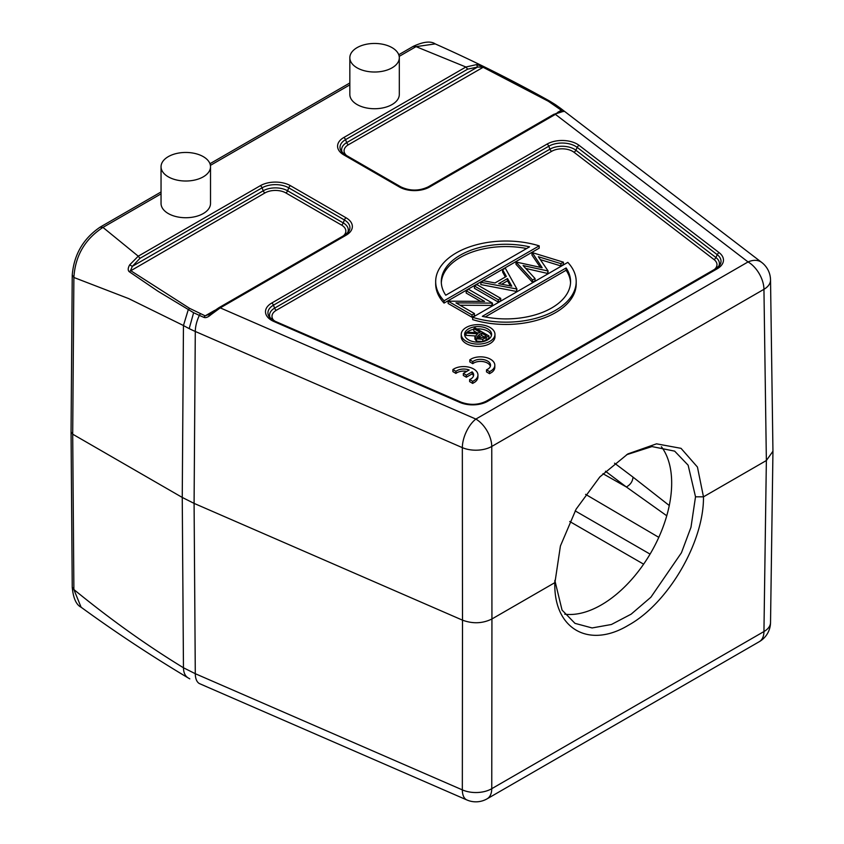<?xml version="1.0" encoding="UTF-8"?>
<svg xmlns="http://www.w3.org/2000/svg" width="844" height="844" viewBox="0 0 844 844"><rect width="100%" height="100%" fill="white"/><g stroke="black" fill="none" stroke-linecap="round" stroke-linejoin="round"><path stroke-width="1.27" d="M477.947 375.042L477.915 377.099A14.053 8.25 0.9 0 1 474.824 382.153L472.661 383.408L472.682 381.351A14.053 8.25 0.9 0 0 477.947 375.042A14.053 8.25 0.9 0 0 469.728 367.372A14.053 8.25 0.9 0 0 454.578 368.554M540.36 259.635L560.87 265.934L563.402 264.467L563.402 262.178L532.279 252.609L542.154 267.738L515.99 262.02L532.522 280.008L535.043 278.552L523.101 265.554L548.115 271.008L538.377 256.724L560.87 263.644L563.402 262.178M525.77 268.466L547.788 273.488L548.115 271.008M515.99 262.02L515.99 264.309L532.522 282.297L535.043 280.841L535.043 278.552M540.308 267.316L531.973 255.078L531.973 252.789M480.858 282.297L480.858 284.597L516.633 291.475L516.929 289.007L505.313 268.181L502.613 269.742L506.337 276.41L495.017 282.951L483.549 280.746L480.858 282.297L516.929 289.007M505.366 276.969L502.613 272.032L502.613 269.742M460.054 305.233L492.474 305.422L492.474 303.123L468.631 289.355L466.183 290.769L484.604 301.403L448.143 301.181L471.986 314.949L474.433 313.546L455.971 302.88L492.474 303.123M448.143 301.181L448.143 303.481L471.986 317.249L474.433 315.835L474.433 313.546M466.183 290.769L466.183 293.068L480.521 301.34M474.433 286L474.433 288.3L498.287 302.068L500.735 300.654L500.735 298.365L476.881 284.597L474.433 286L498.287 299.768L500.735 298.365M539.2 245.857L539.2 248.157L444.049 303.091A70.263 40.565 180 0 1 435.673 283.879L435.673 281.59A70.263 40.565 0 0 0 444.049 300.791L539.2 245.857A70.263 40.565 0 0 0 435.673 281.59M576.199 283.879A70.263 40.565 180 0 1 472.661 319.612L472.661 317.323L567.822 262.378A70.263 40.565 0 0 1 576.199 281.59L576.199 283.879M494.974 334.372L494.974 336.661A16.859 9.738 180 0 1 484.561 345.66A16.859 9.738 180 0 1 466.183 343.55A16.859 9.738 180 0 1 461.246 336.661L461.246 334.372A16.859 9.738 0 0 0 466.183 341.25A16.859 9.738 0 0 0 484.561 343.36A16.859 9.738 0 0 0 494.974 334.372A16.859 9.738 0 0 0 490.037 327.483A16.859 9.738 0 0 0 471.659 325.373A16.859 9.738 0 0 0 461.246 334.372M494.827 365.315L494.795 367.372A14.053 8.25 0.9 0 1 491.841 372.331L489.531 373.692L489.562 371.634A14.053 8.25 0.9 0 0 494.827 365.315A14.053 8.25 0.9 0 0 486.598 357.645A14.053 8.25 0.9 0 0 471.458 358.827L469.813 359.829L472.809 361.622A9.812 5.76 -179.1 0 1 483.823 359.671A9.812 5.76 -179.1 0 1 490.533 365.262A9.812 5.76 -179.1 0 1 487.948 369.081L486.524 369.82L489.562 371.634M168.294 176.829A24.729 14.274 0 0 0 195.238 179.93A24.729 14.274 0 0 0 210.515 166.732A24.729 14.274 0 0 0 203.267 156.636A24.729 14.274 0 0 0 176.312 153.545A24.729 14.274 0 0 0 161.046 166.732A24.729 14.274 0 0 0 168.294 176.829M210.515 166.732L210.515 203.457A24.729 14.274 180 0 1 195.238 216.644A24.729 14.274 180 0 1 168.294 213.553A24.729 14.274 180 0 1 161.046 203.457L161.046 166.732M357.086 67.836A24.729 14.274 0 0 0 384.041 70.928A24.729 14.274 0 0 0 399.307 57.74A24.729 14.274 0 0 0 392.059 47.644A24.729 14.274 0 0 0 365.104 44.542A24.729 14.274 0 0 0 349.838 57.74A24.729 14.274 0 0 0 357.086 67.836M399.307 57.74L399.307 94.454A24.729 14.274 180 0 1 384.041 107.642A24.729 14.274 180 0 1 357.086 104.55A24.729 14.274 180 0 1 349.838 94.454L349.838 57.74M477.493 337.959L481.629 335.458L481.629 333.158L486.271 335.838L483.654 337.347L477.736 338.117L476.807 336.83L481.629 333.158M481.629 335.458L484.277 336.988M475.035 327.905L473.779 328.632L480.204 332.336L479.192 332.916L467.66 332.167L466.11 333.053L477.641 333.813L474.908 336.777L476.48 338.834L482.821 339.256L488.94 335.944L475.035 327.905M476.997 332.779L473.779 330.922L473.779 328.632M475.13 335.944L466.11 335.353L466.11 333.053M486.155 337.547L486.155 339.837L482.821 341.556L476.48 341.134L474.908 339.066L474.908 336.777M482.81 341.546L482.81 339.256M486.155 339.837L488.94 338.233L488.94 335.944M491.451 335.511A13.493 7.786 0 0 0 487.653 331.154A13.493 7.786 0 0 0 476.765 328.907M473.779 329.287A13.493 7.786 0 0 0 466.194 333.011M466.11 333.106A13.493 7.786 0 0 0 464.77 335.511M487.653 328.854A13.493 7.786 180 0 1 491.598 334.372A13.493 7.786 180 0 1 483.274 341.567A13.493 7.786 180 0 1 468.568 339.879A13.493 7.786 180 0 1 464.622 334.372A13.493 7.786 180 0 1 472.946 327.166A13.493 7.786 180 0 1 487.653 328.854M570.544 282.74A64.64 37.315 0 0 0 566.113 270.249L566.113 267.959A64.64 37.315 180 0 1 570.576 281.59A64.64 37.315 180 0 1 482.325 316.331L566.113 267.959M485.237 316.943L566.113 270.249M472.661 317.323A70.263 40.565 0 0 0 576.199 281.59M526.635 248.526A64.64 37.315 0 0 0 441.328 282.74M445.759 295.221A64.64 37.315 180 0 1 441.296 281.59A64.64 37.315 180 0 1 529.547 246.849L445.759 295.221M444.049 303.091L444.049 300.791M498.287 302.068L498.287 299.768M471.986 317.249L471.986 314.949M491.957 305.718L491.957 303.429M507.529 278.552L511.781 286.179L498.677 283.658L507.529 278.552L507.529 280.841L510.346 285.905M501.663 284.228L507.529 280.841M516.633 291.475L516.633 289.186M532.522 282.297L532.522 280.008M547.788 273.488L547.788 271.198M560.87 265.934L560.87 263.644M210.842 314.77L220.252 307.87L346.114 235.212A21.3 12.291 180 0 0 346.114 217.826L290.463 185.691A21.3 12.291 180 0 0 260.342 185.691A2.806 1.625 60 0 1 262.073 187.832L139.967 258.327L132.35 266.345L130.514 270.544L189.615 308.355L205.187 315.856A2.806 1.382 113.5 0 0 204.005 317.418C205.799 318.061 208.078 317.175 210.842 314.77L209.987 313.926L205.187 315.856L214.724 310.349M189.615 308.355L188.223 309.811L183.454 325.52A112.421 64.292 0.4 0 0 189.193 328.611L193.624 312.723L157.881 291.18L129.185 271.662C127.739 270.312 127.898 268.054 129.66 264.889L132.35 266.345L263.212 190.797A2.806 1.625 -120 0 0 264.942 192.938A14.802 8.545 0 0 1 285.873 192.938L341.525 225.063A14.802 8.545 0 0 1 343.392 235.824M129.185 271.662L264.942 192.938M549.95 101.248L549.824 101.174C512.508 80.349 474.307 61.253 435.219 43.899L416.06 46.642L465.92 67.014L476.596 64.587L483.928 66.855L549.708 101.111L562.885 110.226A2.806 1.836 127.5 0 0 561.313 110.247L561.26 111.25L553.706 114.51L562.832 111.545C564.225 111.63 564.246 111.186 562.885 110.226M129.66 264.889L138.247 256.186L102.957 227.405C84.917 239.19 75.221 255.88 73.882 277.476L128.689 298.607L183.454 325.52L182.251 497.443L72.7 434.185L73.882 277.476L72.32 275.176M100.141 227.12C83.208 238.662 73.903 254.688 72.236 275.176L71.054 431.906L72.7 434.185L73.882 589.545L81.098 607.226C76.182 604.737 73.238 598.079 72.236 587.255L71.054 431.906M614.548 463.187L633.032 477.134C632.631 481.481 630.405 484.762 626.354 486.977L605.454 471.216M666.749 515.768L626.354 486.977L602.943 473.695M564.752 614.189A99.486 57.445 120 0 0 651.093 552.366A99.486 57.445 120 0 0 661.39 446.719M554.814 583.394L560.416 545.994L576.114 509.164L599.831 476.923L627.852 453.924L656.526 443.828L681.024 448.333L697.439 467.048L703.474 496.831C704.054 541.869 668.237 603.344 628.495 625.193C588.743 649.226 553.537 628.78 554.824 582.655L491.936 618.969L491.757 788.686A22.482 13.188 -179.9 0 1 462.333 789.879L462.501 620.161C472.819 623.959 482.631 623.558 491.936 618.969L491.757 446.455L763.947 289.313A22.482 12.966 -0.8 0 0 770.53 279.976L772.946 451.192M72.32 587.255L73.882 589.545C110.437 619.433 146.962 645.502 183.454 667.762L195.291 673.702L462.333 789.879A22.482 11.046 113.5 0 0 466.89 799.964A22.482 22.482 0 0 0 487.104 798.825A22.482 12.976 -120 0 0 491.757 788.686L763.947 631.544A22.482 12.976 60 0 1 759.284 641.683A22.482 22.482 0 0 0 770.53 622.524A22.482 12.998 -179.2 0 1 763.947 631.544L766.363 460.529L703.474 496.831L695.519 496.799L688.134 465.192L674.651 451.139L651.969 446.571L626.596 454.726M554.835 580.377L562.051 610.085L574.986 623.357L592.098 627.947L611.415 624.497L631.164 614.147L650.893 597.214L681.435 552.767L690.983 527.257L695.519 496.799M557.631 112.379L561.313 110.247L548.326 101.259L482.831 67.13L477.546 67.056L476.596 64.587M346.536 155.518A14.802 8.545 0 0 1 348.403 144.746L483.928 66.845M557.81 107.568A2.806 1.836 -52.5 0 1 559.382 107.536A22.482 14.665 127.5 0 1 560.49 108.264L761.721 262.442A22.482 14.665 127.5 0 0 748.048 261.935A22.482 12.976 60 0 1 763.947 289.313L766.363 460.529L772.946 451.245M206.674 686.742L204.005 685.56A2.806 1.382 113.5 0 0 204.069 685.592A2.806 1.382 113.5 0 0 204.132 685.623M348.403 144.746A2.806 1.625 60 0 1 346.684 142.604L477.546 67.056L467.639 69.155L465.92 67.003L343.814 137.509A21.3 12.291 180 0 0 343.814 154.895L399.455 187.02A21.3 12.291 180 0 0 429.575 187.02L555.426 114.362L748.048 261.935L475.868 419.078A22.482 11.046 113.5 0 0 462.333 447.637L462.501 620.161L194.088 503.383L182.251 497.443L183.454 667.762C183.581 672.731 185.163 676.128 188.223 677.954L189.794 678.85L188.223 677.954M193.624 312.723L199.353 315.403A22.482 11.046 113.5 0 0 195.291 331.46L462.333 447.637A22.482 12.765 -0.1 0 0 491.757 446.455A22.482 12.976 -120 0 0 475.868 419.078L220.252 307.87L218.533 308.028M209.987 313.926L210.726 314.643M562.821 111.545L561.26 111.25M490.364 366.285A9.812 5.76 0.9 0 0 482.937 361.58A9.812 5.76 0.9 0 0 472.777 363.68L469.781 361.886L469.813 359.829M472.777 363.68L472.809 361.622M489.509 373.681L486.492 371.877L486.524 369.82M466.764 371.402A9.833 5.781 0.9 0 0 455.908 373.407L452.869 371.592L452.901 369.524L455.939 371.349A9.833 5.781 -179.1 0 1 469.169 370.01L463.356 373.364L466.363 375.169L472.144 371.835A9.812 5.76 -179.1 0 1 473.663 374.979A9.812 5.76 -179.1 0 1 469.654 379.536L472.682 381.351M455.908 373.407L455.939 371.349M466.363 375.169L466.331 377.226L463.324 375.432L463.356 373.364M466.331 377.226L472.112 373.892L472.144 371.835M472.661 383.408L469.623 381.593L469.654 379.536M473.484 376.013A9.812 5.76 0.9 0 0 472.112 373.892M454.547 368.533L452.901 369.524M554.824 581.347L554.824 582.582M714.509 269.394A14.802 8.545 0 0 0 713.992 259.53L573.941 152.215A14.802 8.545 0 0 0 572.58 151.319A14.802 8.545 0 0 0 551.649 151.319L276.326 310.276A14.802 8.545 0 0 0 274.289 320.889M579.121 145.379L719.172 252.683A2.806 1.836 127.5 0 0 717.231 254.677L577.18 147.373A2.806 1.836 -52.5 0 1 579.121 145.379A21.3 12.291 180 0 0 577.169 144.081A21.3 12.291 180 0 0 547.06 144.081A2.806 1.625 60 0 1 548.779 146.223A18.863 10.888 180 0 1 575.45 146.223A18.863 10.888 180 0 1 577.18 147.373L575.882 150.232L715.934 257.536A2.806 1.836 -52.5 0 1 713.992 259.53M547.06 144.081L271.736 303.038A2.806 1.625 -120 0 1 273.456 305.18L548.779 146.223L549.919 149.177L274.606 308.134L273.456 305.18A18.863 10.888 180 0 0 269.574 317.323L275.102 321.269L460.961 402.124A2.806 1.382 113.5 0 0 459.843 402.409L273.983 321.543A21.3 12.291 180 0 1 271.736 320.425A21.3 12.291 180 0 1 271.736 303.038M273.983 321.543A2.806 1.382 -66.5 0 1 275.102 321.269M276.326 310.276A2.806 1.625 60 0 1 274.606 308.134A17.239 9.949 0 0 0 270.397 318.241M479.065 336.914L479.065 334.614M476.48 341.134L476.48 338.834M573.941 152.215A2.806 1.836 127.5 0 0 575.882 150.232A17.239 9.949 0 0 0 574.3 149.177A17.239 9.949 0 0 0 549.919 149.177A2.806 1.625 -120 0 0 551.649 151.319M718.571 266.588A17.239 9.949 0 0 0 715.934 257.536L717.231 254.677A18.863 10.888 180 0 1 719.383 265.67L715.828 268.635A2.806 1.625 60 0 1 717.231 268.772A21.3 12.291 180 0 0 719.172 252.683M715.512 268.93A2.806 1.625 60 0 1 715.828 268.635L486.313 401.143A2.806 1.625 -120 0 1 487.716 401.28L717.231 268.772M487.716 401.28A21.3 12.291 180 0 1 459.843 402.409M290.463 185.691A2.806 1.625 -60 0 0 288.743 187.832A18.863 10.888 180 0 0 262.073 187.832L263.212 190.797A17.239 9.949 0 0 1 287.593 190.797L288.743 187.832L344.384 219.957L343.244 222.922A2.806 1.625 -60 0 1 341.525 225.063M347.454 233.028A17.239 9.949 0 0 0 343.244 222.922L287.593 190.797A2.806 1.625 120 0 1 285.873 192.938M346.114 217.826A2.806 1.625 120 0 0 344.384 219.957A18.863 10.888 180 0 1 348.266 232.111L344.7 235.065A2.806 1.625 60 0 1 346.114 235.212M413.296 46.431L416.06 46.631L399.191 56.379M100.193 227.194L102.957 227.405L161.046 193.867M210.399 165.371L349.838 84.864M575.154 510.873L650.07 554.118M643.624 564.172L569.721 521.497M585.588 494.352L658.795 537.354M633.032 477.134L669.271 505.514M548.326 101.259L549.708 101.111L554.74 104.223M199.479 683.598A2.806 1.382 -66.5 0 1 199.416 683.577A2.806 1.382 -66.5 0 1 199.353 683.545L204.005 685.56M206.738 686.784L199.353 683.545A22.482 11.046 113.5 0 1 195.291 673.702L194.088 503.383L195.291 331.46A112.421 64.292 0.4 0 1 189.193 328.611M204.005 317.418L199.353 315.403A2.806 1.382 -66.5 0 1 200.534 313.831M344.384 235.36A2.806 1.625 60 0 1 344.7 235.065L218.849 307.733L208.352 314.981M260.342 185.691L138.247 256.186L139.967 258.327M429.575 187.02A2.806 1.625 -120 0 0 428.172 186.883L554.023 114.214M343.814 154.895A2.806 1.625 -60 0 1 345.217 154.758L341.651 151.793A18.863 10.888 180 0 1 345.534 139.65L346.684 142.604A17.239 9.949 0 0 0 342.474 152.711M343.814 137.509A2.806 1.625 -120 0 1 345.534 139.65L467.639 69.155M401.185 187.178A2.806 1.625 120 0 0 400.868 186.883A2.806 1.625 120 0 0 399.455 187.02M460.961 402.124C469.929 405.373 478.369 405.046 486.313 401.143M435.198 43.877C430.662 40.85 423.35 41.672 413.254 46.357L398.748 54.733M349.838 82.965L209.956 163.725M161.046 191.968L100.151 227.12M487.104 798.825L759.284 641.683M560.49 108.264L555.31 104.572M772.946 451.508L770.53 622.524M770.53 279.976A22.482 22.482 0 0 0 761.721 262.442M466.89 799.964L206.717 686.773M81.098 607.226C115.733 632.43 151.414 655.988 188.117 677.89M428.172 186.883C419.067 191.124 409.962 191.124 400.868 186.883L345.217 154.758"/></g></svg>
